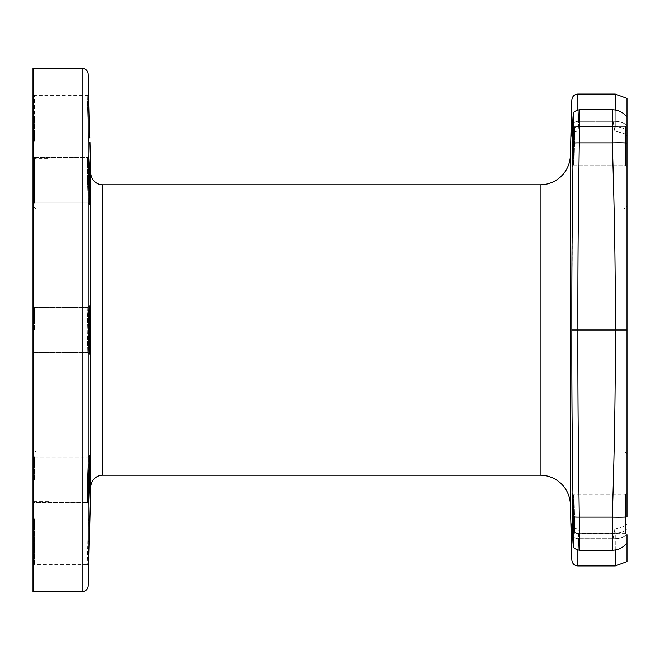 <?xml version="1.0" encoding="UTF-8"?>
<svg xmlns="http://www.w3.org/2000/svg" width="660" height="660" viewBox="0 0 660 660"><rect width="100%" height="100%" fill="white"/><g stroke="black" fill="none" stroke-linecap="round" stroke-linejoin="round"><path stroke-width="0.49" stroke-dasharray="3.3 2.47" d="M627 529.51L627 534.724A18.15 12.35 -175.9 0 1 613.033 538.667L612.348 550.234L613.033 538.667A18.15 12.35 4.1 0 0 627 534.724M627 561.619L627 529.501A18.15 15.634 -0 0 1 615.252 533.222L614.831 529.023L613.033 538.667L614.831 529.023L615.252 533.222L615.252 565.933M572.137 524.23L572.641 534.674C573.284 554.02 573.647 541.86 573.243 516.681C572.088 437.646 571.75 396.371 571.84 330L577.888 330C577.772 264.338 578.185 217.701 579.29 142.898C579.694 112.67 579.332 98.117 578.688 121.333L613.033 121.333L612.348 109.766L613.033 121.333L614.831 130.977L615.252 126.778L614.831 130.977L613.033 121.333A18.15 12.35 -4.1 0 1 627 125.276L627 516.912A18.15 1.584 -178.2 0 1 612.29 517.102L612.348 550.234C618.42 550.085 623.304 547.61 627 542.817M627 135.679L627 130.499L627 135.679L624.096 133.526L614.831 130.977L624.096 133.526L627 135.679M627 130.49L627 98.381M627 167.161L625.548 165.709L573.688 165.709L572.245 167.129L573.697 165.701L625.548 165.709L625.548 146.058L625.548 165.709L627 167.161L627 124.963L625.548 126.415L574.472 126.415L573.029 124.938L574.472 126.415L625.548 126.415L625.548 165.709L625.548 126.415L625.548 146.058L625.548 126.415L627 124.963L627 146.058L627 130.499A18.15 15.634 180 0 0 615.252 126.778L615.252 109.997M572.179 493.127L573.697 494.299L625.548 494.29L625.548 533.585L625.548 494.29L625.548 513.942L625.548 494.29L627 492.838L627 513.942M33 205.986L33 330L33 205.986L36.028 209.005L36.028 330L36.028 209.005L623.972 209.005L627 205.986L627 454.014L623.972 450.994L623.972 209.005L623.972 450.994L36.028 450.994L36.028 330L36.028 450.994L33 454.014L33 305.852L33 454.014M627 125.276A18.15 12.35 175.9 0 0 613.033 121.333L578.688 121.333C578.498 125.54 577.962 137.049 577.871 126.778C577.962 137.032 578.498 125.598 578.688 121.333A6.047 4.117 -178 0 0 572.641 125.227L573.128 115.698L573.837 113.091C573.655 111.82 575.479 110.715 579.315 109.766L578.688 121.333L579.249 109.766L612.348 109.766L612.29 142.898C614.584 213.691 615.565 276.053 615.219 330C615.565 384.037 614.584 446.407 612.29 517.102L579.29 517.102C578.127 437.877 577.797 396.668 577.888 330L627 330M578.688 538.667A6.047 4.117 178 0 1 572.641 534.773A6.047 4.117 -2 0 0 578.688 538.667L613.033 538.667L578.688 538.667C578.498 534.46 577.962 522.951 577.871 533.222L578.028 529.023L577.871 533.222C577.962 522.967 578.498 534.402 578.688 538.667L579.249 550.234L578.688 538.667C579.332 561.883 579.694 547.321 579.29 517.102A6.047 0.528 -0.9 0 1 573.243 516.681M571.849 525.244L572.063 523.446M572.905 166.485L573.243 143.319C573.647 118.132 573.284 105.988 572.641 125.326C572.451 130.383 571.915 144.185 571.824 131.851L571.824 99.957M571.972 136.892L571.824 131.851A6.047 5.214 0 0 1 577.871 126.778L578.028 130.977L577.871 126.778L615.252 126.778A18.15 15.634 0 0 1 627 130.499M571.84 330L572.377 209.005M573.02 146.033C573.523 118.066 572.715 119.889 572.236 146.033C571.692 171.394 572.517 175.197 573.02 146.033L574.472 146.058C573.969 173.258 573.136 169.612 573.688 146.058C574.439 120.854 574.703 120.854 574.472 146.058C573.969 173.258 573.136 169.612 573.688 146.058C574.439 120.854 574.703 120.854 574.472 146.058C574.976 120.013 574.167 121.704 573.688 146.058C573.136 169.686 573.969 173.233 574.472 146.058C574.976 120.013 574.167 121.704 573.688 146.058C573.136 169.686 573.969 173.233 574.472 146.058L573.02 146.033M573.02 124.938L572.525 134.533M572.071 163.21L572.179 166.873M573.02 513.967C572.517 484.77 571.692 488.689 572.236 513.967C572.715 540.235 573.523 541.81 573.02 513.967L574.472 513.942C574.976 539.987 574.167 538.296 573.688 513.942C573.136 490.314 573.969 486.766 574.472 513.942C574.976 539.987 574.167 538.296 573.688 513.942C573.136 490.314 573.969 486.766 574.472 513.942C573.969 486.742 573.136 490.388 573.688 513.942C574.439 539.146 574.703 539.146 574.472 513.942C573.969 486.742 573.136 490.388 573.688 513.942C574.439 539.146 574.703 539.146 574.472 513.942L573.02 513.967M572.352 519.049L572.451 522.984M572.525 525.467L573.02 535.062M89.752 479.746L88.3 479.721L87.409 502.417L87.409 479.721L88.291 457.025L87.409 479.721L87.4 502.417L87.854 495.412L88.3 457.017L88.852 503.893L87.4 502.409L88.852 503.893M34.452 479.721L34.452 457.017L34.452 479.721M33 479.721L33 455.565L33 479.721M33 68.359L33 591.64M33 501.616L33 158.383L33 501.616L48.823 501.616L48.823 158.383L48.823 501.616M33 541.736L33 565.884L33 541.736M33 180.279L33 204.435L33 180.279M33 118.264L33 142.411L33 118.264M33 481.965L33 178.035L33 481.965L48.823 481.965L48.823 178.035L48.823 481.965M89.892 519.791L89.826 522.06M89.743 524.997L89.636 528.685M88.688 565.876L87.235 564.432L87.838 541.736L87.235 564.432L88.688 565.925L87.235 564.432L34.452 564.432L34.452 519.04L34.452 564.432L33 565.884M33 94.116L34.452 95.568L34.452 118.264L34.452 95.568L87.235 95.568L88.688 94.075L87.235 95.568L88.506 140.968L87.235 95.568L88.688 94.075L88.712 94.834M88.745 96.352L88.819 99.313M88.91 103.133L89.017 107.737M89.15 112.852L89.413 123.073M89.529 127.322L89.636 131.315M89.743 135.003L89.826 137.94M89.628 174.52L89.496 169.801M88.852 156.106L87.4 157.591L34.452 157.583L33 156.131L34.452 157.583L34.452 202.983L34.452 157.583L34.452 180.279L34.452 157.583L87.409 157.583L87.409 180.279L87.4 157.583L88.3 180.279L88.3 202.983L88.3 180.279L87.409 157.583L88.852 156.106L88.861 180.254L89.892 202.801M89.95 199.287L89.9 189.23M89.958 330L89.273 305.852L88.688 330L89.273 354.148L89.752 346.945L89.958 330L88.506 330L87.821 307.312L87.235 330L87.821 352.688L88.506 330L87.821 352.688L87.235 330L87.821 307.312L88.688 330L87.235 330L88.688 330M89.867 473.146L89.9 470.382M89.95 460.713L89.892 457.124M89.801 455.73L88.861 479.746L87.409 479.721L88.861 479.746M34.452 118.264L34.452 140.959L34.452 118.264M89.281 541.769L87.838 541.736L88.506 519.032L87.838 541.736L89.29 541.769M87.409 180.279L88.291 202.975L87.409 180.279L88.861 180.254L87.409 180.279M34.452 330L34.452 307.304L34.452 330M33 158.383L48.823 158.383M48.823 178.035L33 178.035M574.472 533.585L573.029 535.062L574.481 533.585L625.548 533.585L625.548 513.942L625.548 533.585L627 535.037L625.548 533.585L574.472 533.585M577.871 565.933L577.871 533.222L615.252 533.222A18.15 15.634 180 0 0 627 529.501M615.252 550.003L615.252 533.222L577.871 533.222L577.871 550.077M573.243 143.319A6.047 0.528 0.9 0 1 579.29 142.898L612.29 142.898A18.15 1.584 178.2 0 1 627 143.08M615.252 94.066L615.252 126.778L577.871 126.778L577.871 94.066M571.824 560.043L571.824 528.148A6.047 5.214 -0 0 0 577.871 533.222A6.047 5.214 180 0 1 572.467 530.343M570.38 155.356L570.38 504.644M577.871 109.923L577.871 126.778A6.047 5.214 180 0 0 572.467 129.657M578.688 121.333A6.047 4.117 2 0 0 572.641 125.227A6.047 4.117 -178 0 0 572.641 125.326M540.136 184.808L540.136 475.192M102.853 475.192L102.853 184.808M33.264 591.64L33.264 68.359M82.121 591.64L82.121 68.359M88.176 585.75L88.176 74.25M90.758 486.973L90.758 173.027M89.958 142.379L88.506 140.968L89.958 142.379L88.506 140.968L34.452 140.959L33 142.411M89.958 517.621L88.506 519.032L89.958 517.621L88.506 519.032L34.452 519.04L33 517.588M89.752 180.254L88.861 180.271M573.02 513.95L572.236 513.967M573.02 146.05L572.236 146.033M612.348 550.234L579.315 550.234C575.479 549.285 573.655 548.179 573.837 546.909L573.128 544.302L572.641 534.765A6.047 4.117 178 0 1 572.641 534.674M612.348 109.766C618.42 109.915 623.304 112.39 627 117.183M614.831 529.023L624.096 526.474L627 524.32L624.096 526.474L614.831 529.023L578.028 529.023L614.831 529.023M572.113 524.114C573.334 525.698 571.519 527.744 578.028 529.023C571.519 527.744 573.334 525.698 572.113 524.114L572.641 534.765M578.028 130.977L614.831 130.977L578.028 130.977C571.519 132.256 573.334 134.302 572.113 135.886C573.334 134.302 571.519 132.256 578.028 130.977M572.641 125.235L572.113 135.886M89.735 455.598L88.283 457.025L89.735 455.598M34.452 457.017L88.3 457.017L34.452 457.017L33 455.565L34.452 457.017M89.735 204.402L88.283 202.975L89.735 204.402M34.452 202.983L33 204.435L34.452 202.983L88.3 202.983L34.452 202.983M89.265 354.139L87.813 352.688L34.452 352.696L33 354.148L34.452 352.696L87.838 352.696L89.265 354.139M89.265 305.861L87.813 307.312L34.452 307.304L33 305.852L34.452 307.304L87.838 307.304L89.265 305.861M34.452 502.417L33 503.869L34.452 502.417L87.409 502.417L34.452 502.417M572.245 492.871L573.697 494.299L625.548 494.29L627 492.838"/><path stroke-width="0.99" d="M627 534.724L627 561.619L615.252 565.933L615.252 550.003M579.249 550.234L612.348 550.234L612.29 517.102A18.15 1.584 1.8 0 0 627 516.92L627 125.276M615.252 109.997L615.252 94.066L627 98.381L627 167.161M627 513.942L627 492.838M627 454.014L627 205.986M627 330L615.219 330C615.565 275.962 614.584 213.592 612.29 142.898L612.348 109.766C618.42 109.915 623.304 112.39 627 117.183M577.871 109.923L577.871 94.066C574.307 94.372 572.294 96.335 571.824 99.957L571.824 131.851C571.915 144.161 572.451 130.449 572.641 125.326C573.284 105.98 573.647 118.14 573.243 143.319C572.088 222.354 571.75 263.629 571.84 330C571.733 395.365 572.137 442.076 573.243 516.681A6.047 0.528 179.1 0 0 579.29 517.102L612.29 517.102C614.584 446.308 615.565 383.947 615.219 330L577.888 330C577.772 395.662 578.185 442.299 579.29 517.102C579.694 547.33 579.332 561.883 578.688 538.667M573.243 516.681C573.647 541.868 573.284 554.012 572.641 534.674C572.451 529.617 571.915 515.815 571.824 528.148L571.849 525.244M572.063 523.446L572.137 524.23M572.467 530.343A6.047 5.214 180 0 1 571.824 528.148L571.824 560.043L570.38 504.644A30.244 30.244 0 0 0 540.136 475.192L540.136 184.808A30.244 30.244 0 0 0 570.38 155.356L571.824 99.957M572.377 209.005L572.905 166.485M572.525 134.533L572.071 163.21M572.179 493.127L572.071 496.947M572.071 497.318L572.352 519.049M572.451 522.984L572.525 525.467M578.688 121.333C579.332 98.117 579.694 112.678 579.29 142.898C578.127 222.123 577.797 263.332 577.888 330L571.84 330M572.236 513.967C571.692 488.606 572.517 484.803 573.02 513.967C573.523 541.934 572.715 540.111 572.236 513.967C571.692 488.606 572.517 484.803 573.02 513.967C573.523 541.934 572.715 540.111 572.236 513.967L573.02 513.95M572.236 146.033C572.715 119.765 573.523 118.189 573.02 146.033C572.517 175.23 571.692 171.311 572.236 146.033C572.715 119.765 573.523 118.189 573.02 146.033C572.517 175.23 571.692 171.311 572.236 146.033L573.02 146.05M89.826 137.94L88.176 74.25L88.176 585.75L90.758 486.973A12.103 12.103 0 0 1 102.853 475.192L540.136 475.192M89.958 142.379L90.758 173.027A12.103 12.103 0 0 0 102.853 184.808L540.136 184.808M88.688 330L89.273 305.852L89.958 330L89.273 354.148L88.688 330L89.958 330M88.861 180.254L88.852 156.106L89.298 163.416L89.743 204.402L88.861 180.254L89.752 180.254L89.628 174.52M88.861 479.746L89.743 455.598L89.958 462.677L88.852 503.893L88.861 479.746L89.752 479.746L89.867 473.146M33 591.64L33 68.359A6.047 6.047 0 0 1 33.264 68.359L82.121 68.359L82.121 591.64L33.264 591.64A6.047 6.047 180 0 1 33 591.64M88.176 585.75A6.047 6.047 0 0 1 82.121 591.64M88.176 74.25A6.047 6.047 0 0 0 82.121 68.359M89.958 517.621L89.892 519.791M89.826 522.06L89.743 524.997M89.636 528.685L88.688 565.925M88.712 94.834L88.745 96.352M88.819 99.313L88.91 103.133M89.017 107.737L89.15 112.852M89.413 123.073L89.529 127.322M89.636 131.315L89.743 135.003M89.496 169.801L88.861 156.106M89.892 202.801L89.95 199.287M89.9 189.23L89.752 180.254M89.9 470.382L89.95 460.713M89.892 457.124L89.801 455.73M88.852 503.893L89.752 479.746M577.871 550.077L577.871 565.933L615.252 565.933M573.243 143.319A6.047 0.528 -179.1 0 1 579.29 142.898L612.29 142.898A18.15 1.584 -1.8 0 1 627 143.08M572.113 524.114L572.641 534.765A6.047 4.117 -2 0 1 572.641 534.674M570.38 504.644L570.38 155.356M572.467 129.657A6.047 5.214 180 0 0 571.824 131.851M572.146 135.696L572.641 125.235A6.047 4.117 2 0 0 572.641 125.326M102.853 184.808L102.853 475.192M90.758 173.027L90.758 486.973M33.264 68.359L33.264 591.64M612.348 550.234C618.42 550.085 623.304 547.61 627 542.817M577.871 565.933C574.307 565.628 572.294 563.665 571.824 560.043M577.871 94.066L615.252 94.066M579.249 109.766L612.348 109.766M572.641 534.765L573.128 544.302L573.837 546.909C573.655 548.179 575.479 549.285 579.315 550.234M572.641 125.235L573.128 115.698L573.837 113.091C573.655 111.82 575.479 110.715 579.315 109.766"/></g></svg>
